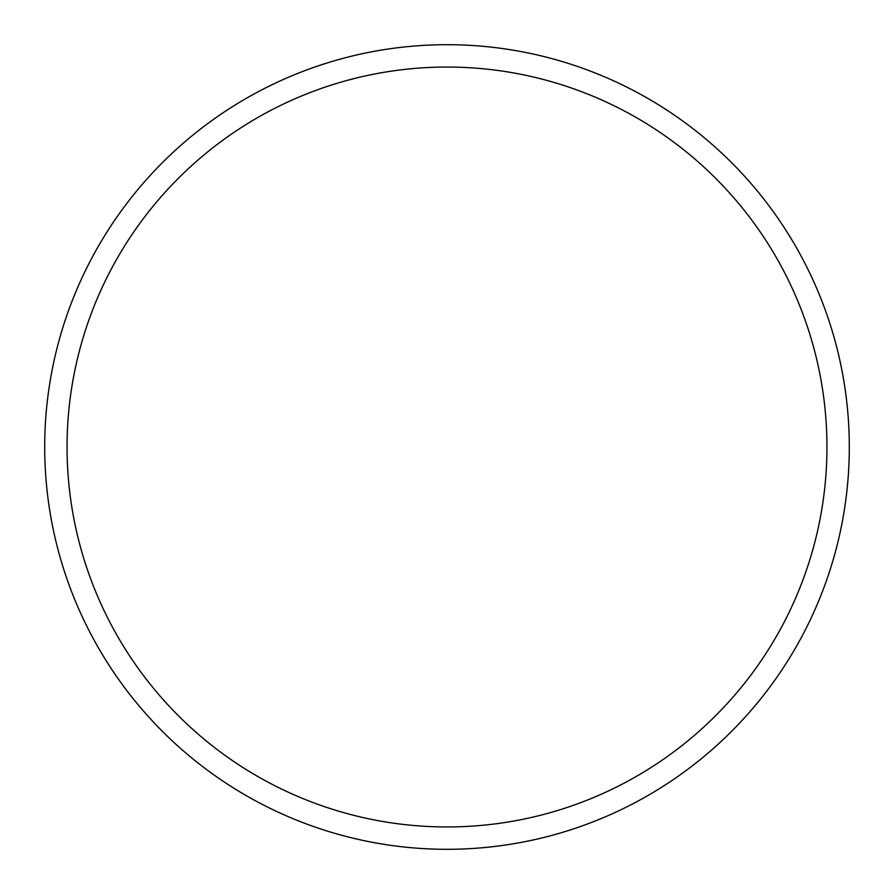 <?xml version="1.0" encoding="UTF-8"?>
<svg xmlns="http://www.w3.org/2000/svg" width="894" height="894" viewBox="0 0 894 894"><rect width="100%" height="100%" fill="white"/><g stroke="black" fill="none" stroke-linecap="round" stroke-linejoin="round"><path stroke-width="1.34" d="M826.95 447A379.95 379.95 0 0 0 447 67.05A379.95 379.95 0 0 0 67.05 447A379.95 379.95 0 0 0 447 826.95A379.95 379.95 0 0 0 826.95 447M44.7 447A402.3 402.3 0 0 1 447 44.7A402.3 402.3 0 0 1 849.3 447A402.3 402.3 0 0 1 447 849.3A402.3 402.3 0 0 1 44.7 447"/></g></svg>
